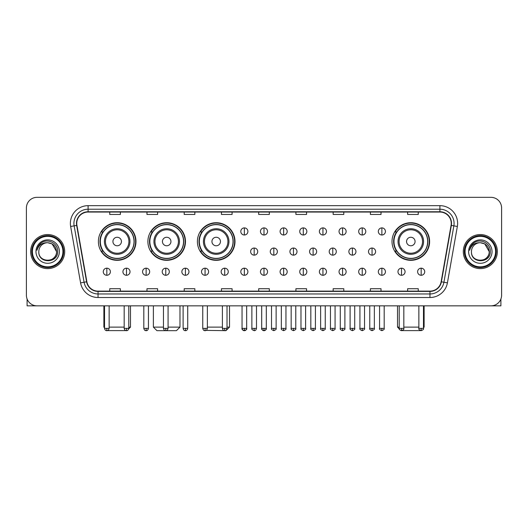 <?xml version="1.0" encoding="UTF-8"?>
<svg xmlns="http://www.w3.org/2000/svg" width="528" height="528" viewBox="0 0 528 528"><rect width="100%" height="100%" fill="white"/><g stroke="black" fill="none" stroke-linecap="round" stroke-linejoin="round"><path stroke-width="0.79" d="M392.02 241.514A18.797 18.797 0 0 0 410.817 260.311A18.797 18.797 0 0 0 429.614 241.514A18.797 18.797 0 0 0 410.817 222.724A18.797 18.797 0 0 0 392.02 241.514M197.399 241.514A18.797 18.797 0 0 0 216.196 260.311A18.797 18.797 0 0 0 234.993 241.514A18.797 18.797 0 0 0 216.196 222.724A18.797 18.797 0 0 0 197.399 241.514M147.893 241.514A18.797 18.797 0 0 0 166.69 260.311A18.797 18.797 0 0 0 185.486 241.514A18.797 18.797 0 0 0 166.69 222.724A18.797 18.797 0 0 0 147.893 241.514M98.386 241.514A18.797 18.797 0 0 0 117.183 260.311A18.797 18.797 0 0 0 135.98 241.514A18.797 18.797 0 0 0 117.183 222.724A18.797 18.797 0 0 0 98.386 241.514M102.894 251.09A17.2 17.2 0 0 1 102.894 231.944M152.401 251.09A17.2 17.2 0 0 1 152.401 231.944M201.907 251.09A17.2 17.2 0 0 1 201.907 231.944M396.528 251.09A17.2 17.2 0 0 1 396.528 231.944M26.4 207.966L26.4 295.205A10.639 10.639 0 0 0 37.039 305.844L490.961 305.844A10.639 10.639 0 0 0 501.6 295.205L501.6 207.966A10.639 10.639 0 0 0 490.961 197.333L37.039 197.333A10.639 10.639 0 0 0 26.4 207.966L26.4 295.205M30.657 251.585A17.021 17.021 0 0 0 47.678 268.613A17.021 17.021 0 0 0 64.7 251.585A17.021 17.021 0 0 0 47.678 234.564A17.021 17.021 0 0 0 30.657 251.585A17.021 17.021 0 0 0 47.678 268.613A17.021 17.021 0 0 0 64.7 251.585A17.021 17.021 0 0 0 47.678 234.564A17.021 17.021 0 0 0 30.657 251.585M463.3 251.585A17.021 17.021 0 0 0 480.322 268.613A17.021 17.021 0 0 0 497.343 251.585A17.021 17.021 0 0 0 480.322 234.564A17.021 17.021 0 0 0 463.3 251.585A17.021 17.021 0 0 0 480.322 268.613A17.021 17.021 0 0 0 497.343 251.585A17.021 17.021 0 0 0 480.322 234.564A17.021 17.021 0 0 0 463.3 251.585M76.758 223.397A11.345 11.345 0 0 1 88.103 212.045L439.897 212.045A11.345 11.345 0 0 1 451.07 225.364L441.131 281.754A11.345 11.345 0 0 1 429.95 291.126L98.05 291.126A11.345 11.345 0 0 1 86.869 281.754L76.93 225.364A11.345 11.345 0 0 1 76.758 223.397M76.474 223.397A11.629 11.629 0 0 0 76.652 225.416L86.592 281.8A11.629 11.629 0 0 0 98.05 291.41L429.95 291.41A11.629 11.629 0 0 0 441.408 281.8L451.348 225.416A11.629 11.629 0 0 0 439.897 211.761L88.103 211.761A11.629 11.629 0 0 0 76.474 223.397M70.646 226.472A17.734 17.734 0 0 1 88.103 205.663L439.897 205.663A17.734 17.734 0 0 1 457.354 226.472L447.414 282.863A17.734 17.734 0 0 1 429.95 297.515L98.05 297.515A17.734 17.734 0 0 1 80.586 282.863L70.646 226.472L74.138 225.859A14.183 14.183 0 0 1 88.103 209.213L439.897 209.213A14.183 14.183 0 0 1 453.862 225.859L443.923 282.242A14.183 14.183 0 0 1 429.95 293.964L98.05 293.964A14.183 14.183 0 0 1 84.077 282.242L74.138 225.859A14.183 14.183 0 0 1 73.92 223.397M490.961 197.333L37.039 197.333M37.039 305.844L490.961 305.844M501.6 295.205L501.6 207.966M441.408 281.8L443.923 282.242L453.862 225.859L457.354 226.472M258.68 212.045L258.68 214.447L269.32 214.447L269.32 212.045M221.443 212.045L221.443 214.447L232.082 214.447L232.082 212.045M184.206 212.045L184.206 214.447L194.845 214.447L194.845 212.045M146.975 212.045L146.975 214.447L157.615 214.447L157.615 212.045M109.738 212.045L109.738 214.447L120.377 214.447L120.377 212.045M295.918 212.045L295.918 214.447L306.557 214.447L306.557 212.045M333.155 212.045L333.155 214.447L343.794 214.447L343.794 212.045M370.385 212.045L370.385 214.447L381.025 214.447L381.025 212.045M407.623 212.045L407.623 214.447L418.262 214.447L418.262 212.045M269.32 291.126L269.32 288.73L258.68 288.73L258.68 291.126M232.082 291.126L232.082 288.73L221.443 288.73L221.443 291.126M194.845 291.126L194.845 288.73L184.206 288.73L184.206 291.126M157.615 291.126L157.615 288.73L146.975 288.73L146.975 291.126M120.377 291.126L120.377 288.73L109.738 288.73L109.738 291.126M306.557 291.126L306.557 288.73L295.918 288.73L295.918 291.126M343.794 291.126L343.794 288.73L333.155 288.73L333.155 291.126M381.025 291.126L381.025 288.73L370.385 288.73L370.385 291.126M418.262 291.126L418.262 288.73L407.623 288.73L407.623 291.126M27.106 299.026L27.106 305.844L68.244 305.844M62.924 251.585A15.246 15.246 0 0 0 47.678 236.339A15.246 15.246 0 0 0 32.426 251.585A15.246 15.246 0 0 0 47.678 266.838A15.246 15.246 0 0 0 62.924 251.585M63.637 251.585A15.959 15.959 0 0 0 47.678 235.627A15.959 15.959 0 0 0 31.72 251.585A15.959 15.959 0 0 0 47.678 267.544A15.959 15.959 0 0 0 63.637 251.585M56.542 251.585C56.014 246.2 53.064 243.25 47.678 242.722L52.114 243.91L56.542 251.585L52.114 243.91L47.678 242.722L52.114 243.91L56.542 251.585L52.114 243.91L47.678 242.722L52.114 243.91L56.542 251.585C57.083 263.023 38.267 263.023 38.815 251.585C38.023 263.894 58.08 263.617 57.664 251.585C58.324 243.144 47.256 237.778 40.88 243.217C38.656 245.071 37.356 247.434 36.973 250.298C38.643 245.018 42.214 242.491 47.678 242.722L52.114 243.91L56.542 251.585C57.083 263.023 38.267 263.023 38.815 251.585C38.267 263.023 57.083 263.023 56.542 251.585C57.083 263.023 38.267 263.023 38.815 251.585C38.267 263.023 57.083 263.023 56.542 251.585C57.083 263.023 38.267 263.023 38.815 251.585C38.267 263.023 57.083 263.023 56.542 251.585C57.083 263.023 38.267 263.023 38.815 251.585C38.267 263.023 57.083 263.023 56.542 251.585C57.083 263.023 38.267 263.023 38.815 251.585C38.267 263.023 57.083 263.023 56.542 251.585C57.083 263.023 38.267 263.023 38.815 251.585C38.267 263.023 57.083 263.023 56.542 251.585C57.083 263.023 38.267 263.023 38.815 251.585A8.864 8.864 0 0 1 47.678 242.722L52.114 243.91L56.542 251.585C56.899 258.469 48.048 263.043 42.649 258.892M35.977 251.585A11.702 11.702 0 0 0 47.678 263.294A11.702 11.702 0 0 0 59.38 251.585A11.702 11.702 0 0 0 47.678 239.884A11.702 11.702 0 0 0 35.977 251.585M40.874 243.217L38.26 246.325M38.102 246.629L38.333 246.2L38.102 246.629M126.997 330.607L107.369 330.607M109.138 327.122L124.172 327.122M128.779 327.122L130.482 327.122L128.72 328.885M121.44 241.514A4.257 4.257 0 0 0 117.183 237.263A4.257 4.257 0 0 0 112.926 241.514A4.257 4.257 0 0 0 117.183 245.771A4.257 4.257 0 0 0 121.44 241.514M129.954 241.514A12.764 12.764 0 0 0 117.183 228.749A12.764 12.764 0 0 0 104.419 241.514A12.764 12.764 0 0 0 117.183 254.285A12.764 12.764 0 0 0 129.954 241.514A12.764 12.764 0 0 1 117.183 254.285A12.764 12.764 0 0 1 104.419 241.514M134.026 241.514A16.843 16.843 0 0 0 117.183 224.671A16.843 16.843 0 0 0 100.34 241.514A16.843 16.843 0 0 0 117.183 258.364A16.843 16.843 0 0 0 134.026 241.514M103.884 305.844L103.884 327.122L104.524 327.122M135.623 241.514A18.44 18.44 0 0 1 101.422 251.09L103.132 251.09A17.002 17.002 0 0 0 128.436 254.265A17.002 17.002 0 0 0 128.436 228.769A17.002 17.002 0 0 0 103.132 231.944L101.422 231.944A18.44 18.44 0 0 1 135.623 241.514M168.076 327.122L179.989 327.122L176.444 330.667L156.941 330.667L153.391 327.122L163.462 327.122M170.947 241.514A4.257 4.257 0 0 0 166.69 237.263A4.257 4.257 0 0 0 162.433 241.514A4.257 4.257 0 0 0 166.69 245.771A4.257 4.257 0 0 0 170.947 241.514M179.454 241.514A12.764 12.764 0 0 0 166.69 228.749A12.764 12.764 0 0 0 153.925 241.514A12.764 12.764 0 0 0 166.69 254.285A12.764 12.764 0 0 0 179.454 241.514A12.764 12.764 0 0 1 166.69 254.285A12.764 12.764 0 0 1 153.925 241.514M183.533 241.514A16.843 16.843 0 0 0 166.69 224.671A16.843 16.843 0 0 0 149.846 241.514A16.843 16.843 0 0 0 166.69 258.364A16.843 16.843 0 0 0 183.533 241.514M185.13 241.514A18.44 18.44 0 0 1 150.929 251.09L152.638 251.09A17.002 17.002 0 0 0 177.943 254.265A17.002 17.002 0 0 0 177.943 228.769A17.002 17.002 0 0 0 152.638 231.944L150.929 231.944A18.44 18.44 0 0 1 185.13 241.514M227.014 327.122L229.495 327.122L225.951 330.667L206.164 330.389M207.365 327.122L222.4 327.122M220.453 241.514A4.257 4.257 0 0 0 216.196 237.263A4.257 4.257 0 0 0 211.939 241.514A4.257 4.257 0 0 0 216.196 245.771A4.257 4.257 0 0 0 220.453 241.514M228.961 241.514A12.764 12.764 0 0 0 216.196 228.749A12.764 12.764 0 0 0 203.432 241.514A12.764 12.764 0 0 0 216.196 254.285A12.764 12.764 0 0 0 228.961 241.514A12.764 12.764 0 0 1 216.196 254.285A12.764 12.764 0 0 1 203.432 241.514M233.039 241.514A16.843 16.843 0 0 0 216.196 224.671A16.843 16.843 0 0 0 199.353 241.514A16.843 16.843 0 0 0 216.196 258.364A16.843 16.843 0 0 0 233.039 241.514M234.637 241.514A18.44 18.44 0 0 1 200.435 251.09L202.145 251.09A17.002 17.002 0 0 0 227.449 254.265A17.002 17.002 0 0 0 227.449 228.769A17.002 17.002 0 0 0 202.145 231.944L200.435 231.944A18.44 18.44 0 0 1 234.637 241.514M420.631 330.607L401.003 330.607M403.828 327.122L418.862 327.122M423.476 327.122L424.116 327.122L423.476 327.763M415.074 241.514A4.257 4.257 0 0 0 410.817 237.263A4.257 4.257 0 0 0 406.56 241.514A4.257 4.257 0 0 0 410.817 245.771A4.257 4.257 0 0 0 415.074 241.514M423.581 241.514A12.764 12.764 0 0 0 410.817 228.749A12.764 12.764 0 0 0 398.046 241.514A12.764 12.764 0 0 0 410.817 254.285A12.764 12.764 0 0 0 423.581 241.514A12.764 12.764 0 0 1 410.817 254.285A12.764 12.764 0 0 1 398.046 241.514M427.66 241.514A16.843 16.843 0 0 0 410.817 224.671A16.843 16.843 0 0 0 393.974 241.514A16.843 16.843 0 0 0 410.817 258.364A16.843 16.843 0 0 0 427.66 241.514M397.518 305.844L397.518 327.122L399.221 327.122M429.257 241.514A18.44 18.44 0 0 1 395.056 251.09L396.766 251.09A17.002 17.002 0 0 0 422.063 254.265A17.002 17.002 0 0 0 422.063 228.769A17.002 17.002 0 0 0 396.766 231.944L395.056 231.944A18.44 18.44 0 0 1 429.257 241.514M244.352 227.898A3.544 3.544 0 0 0 240.808 231.442A3.544 3.544 0 0 0 244.352 234.993A3.544 3.544 0 0 0 247.903 231.442A3.544 3.544 0 0 0 244.352 227.898L244.352 234.993A3.544 3.544 0 0 0 247.903 231.442A3.544 3.544 0 0 0 244.352 227.898M264 227.898A3.544 3.544 0 0 0 260.456 231.442A3.544 3.544 0 0 0 264 234.993A3.544 3.544 0 0 0 267.544 231.442A3.544 3.544 0 0 0 264 227.898L264 234.993A3.544 3.544 0 0 0 267.544 231.442A3.544 3.544 0 0 0 264 227.898M283.648 227.898A3.544 3.544 0 0 0 280.097 231.442A3.544 3.544 0 0 0 283.648 234.993A3.544 3.544 0 0 0 287.192 231.442A3.544 3.544 0 0 0 283.648 227.898L283.648 234.993A3.544 3.544 0 0 0 287.192 231.442A3.544 3.544 0 0 0 283.648 227.898M303.29 227.898A3.544 3.544 0 0 0 299.746 231.442A3.544 3.544 0 0 0 303.29 234.993A3.544 3.544 0 0 0 306.841 231.442A3.544 3.544 0 0 0 303.29 227.898L303.29 234.993A3.544 3.544 0 0 0 306.841 231.442A3.544 3.544 0 0 0 303.29 227.898M322.938 227.898A3.544 3.544 0 0 0 319.394 231.442A3.544 3.544 0 0 0 322.938 234.993A3.544 3.544 0 0 0 326.482 231.442A3.544 3.544 0 0 0 322.938 227.898L322.938 234.993A3.544 3.544 0 0 0 326.482 231.442A3.544 3.544 0 0 0 322.938 227.898M342.586 227.898A3.544 3.544 0 0 0 339.042 231.442A3.544 3.544 0 0 0 342.586 234.993A3.544 3.544 0 0 0 346.13 231.442A3.544 3.544 0 0 0 342.586 227.898L342.586 234.993A3.544 3.544 0 0 0 346.13 231.442A3.544 3.544 0 0 0 342.586 227.898M362.234 227.898A3.544 3.544 0 0 0 358.684 231.442A3.544 3.544 0 0 0 362.234 234.993A3.544 3.544 0 0 0 365.779 231.442A3.544 3.544 0 0 0 362.234 227.898L362.234 234.993A3.544 3.544 0 0 0 365.779 231.442A3.544 3.544 0 0 0 362.234 227.898M381.876 227.898A3.544 3.544 0 0 0 378.332 231.442A3.544 3.544 0 0 0 381.876 234.993A3.544 3.544 0 0 0 385.427 231.442A3.544 3.544 0 0 0 381.876 227.898L381.876 234.993A3.544 3.544 0 0 0 385.427 231.442A3.544 3.544 0 0 0 381.876 227.898M254.179 248.041A3.544 3.544 0 0 0 250.628 251.585A3.544 3.544 0 0 0 254.179 255.136A3.544 3.544 0 0 0 257.723 251.585A3.544 3.544 0 0 0 254.179 248.041L254.179 255.136A3.544 3.544 0 0 0 257.723 251.585A3.544 3.544 0 0 0 254.179 248.041M273.821 248.041A3.544 3.544 0 0 0 270.277 251.585A3.544 3.544 0 0 0 273.821 255.136A3.544 3.544 0 0 0 277.372 251.585A3.544 3.544 0 0 0 273.821 248.041L273.821 255.136A3.544 3.544 0 0 0 277.372 251.585A3.544 3.544 0 0 0 273.821 248.041M293.469 248.041A3.544 3.544 0 0 0 289.925 251.585A3.544 3.544 0 0 0 293.469 255.136A3.544 3.544 0 0 0 297.013 251.585A3.544 3.544 0 0 0 293.469 248.041L293.469 255.136A3.544 3.544 0 0 0 297.013 251.585A3.544 3.544 0 0 0 293.469 248.041M313.117 248.041A3.544 3.544 0 0 0 309.566 251.585A3.544 3.544 0 0 0 313.117 255.136A3.544 3.544 0 0 0 316.661 251.585A3.544 3.544 0 0 0 313.117 248.041L313.117 255.136A3.544 3.544 0 0 0 316.661 251.585A3.544 3.544 0 0 0 313.117 248.041M332.765 248.041A3.544 3.544 0 0 0 329.215 251.585A3.544 3.544 0 0 0 332.765 255.136A3.544 3.544 0 0 0 336.31 251.585A3.544 3.544 0 0 0 332.765 248.041L332.765 255.136A3.544 3.544 0 0 0 336.31 251.585A3.544 3.544 0 0 0 332.765 248.041M352.407 248.041A3.544 3.544 0 0 0 348.863 251.585A3.544 3.544 0 0 0 352.407 255.136A3.544 3.544 0 0 0 355.958 251.585A3.544 3.544 0 0 0 352.407 248.041L352.407 255.136A3.544 3.544 0 0 0 355.958 251.585A3.544 3.544 0 0 0 352.407 248.041M372.055 248.041A3.544 3.544 0 0 0 368.511 251.585A3.544 3.544 0 0 0 372.055 255.136A3.544 3.544 0 0 0 375.599 251.585A3.544 3.544 0 0 0 372.055 248.041L372.055 255.136A3.544 3.544 0 0 0 375.599 251.585A3.544 3.544 0 0 0 372.055 248.041M106.828 268.184A3.544 3.544 0 0 0 103.283 271.729A3.544 3.544 0 0 0 106.828 275.279A3.544 3.544 0 0 0 110.378 271.729A3.544 3.544 0 0 0 106.828 268.184L106.828 275.279A3.544 3.544 0 0 0 110.378 271.729A3.544 3.544 0 0 0 106.828 268.184M126.476 268.184A3.544 3.544 0 0 0 122.932 271.729A3.544 3.544 0 0 0 126.476 275.279A3.544 3.544 0 0 0 130.02 271.729A3.544 3.544 0 0 0 126.476 268.184L126.476 275.279A3.544 3.544 0 0 0 130.02 271.729A3.544 3.544 0 0 0 126.476 268.184M146.124 268.184A3.544 3.544 0 0 0 142.573 271.729A3.544 3.544 0 0 0 146.124 275.279A3.544 3.544 0 0 0 149.668 271.729A3.544 3.544 0 0 0 146.124 268.184L146.124 275.279A3.544 3.544 0 0 0 149.668 271.729A3.544 3.544 0 0 0 146.124 268.184M165.766 268.184A3.544 3.544 0 0 0 162.221 271.729A3.544 3.544 0 0 0 165.766 275.279A3.544 3.544 0 0 0 169.316 271.729A3.544 3.544 0 0 0 165.766 268.184L165.766 275.279A3.544 3.544 0 0 0 169.316 271.729A3.544 3.544 0 0 0 165.766 268.184M185.414 268.184A3.544 3.544 0 0 0 181.87 271.729A3.544 3.544 0 0 0 185.414 275.279A3.544 3.544 0 0 0 188.958 271.729A3.544 3.544 0 0 0 185.414 268.184L185.414 275.279A3.544 3.544 0 0 0 188.958 271.729A3.544 3.544 0 0 0 185.414 268.184M205.062 268.184A3.544 3.544 0 0 0 201.518 271.729A3.544 3.544 0 0 0 205.062 275.279A3.544 3.544 0 0 0 208.606 271.729A3.544 3.544 0 0 0 205.062 268.184L205.062 275.279A3.544 3.544 0 0 0 208.606 271.729A3.544 3.544 0 0 0 205.062 268.184M224.71 268.184A3.544 3.544 0 0 0 221.159 271.729A3.544 3.544 0 0 0 224.71 275.279A3.544 3.544 0 0 0 228.254 271.729A3.544 3.544 0 0 0 224.71 268.184L224.71 275.279A3.544 3.544 0 0 0 228.254 271.729A3.544 3.544 0 0 0 224.71 268.184M244.352 268.184A3.544 3.544 0 0 0 240.808 271.729A3.544 3.544 0 0 0 244.352 275.279A3.544 3.544 0 0 0 247.903 271.729A3.544 3.544 0 0 0 244.352 268.184L244.352 275.279A3.544 3.544 0 0 0 247.903 271.729A3.544 3.544 0 0 0 244.352 268.184M264 268.184A3.544 3.544 0 0 0 260.456 271.729A3.544 3.544 0 0 0 264 275.279A3.544 3.544 0 0 0 267.544 271.729A3.544 3.544 0 0 0 264 268.184L264 275.279A3.544 3.544 0 0 0 267.544 271.729A3.544 3.544 0 0 0 264 268.184M283.648 268.184A3.544 3.544 0 0 0 280.097 271.729A3.544 3.544 0 0 0 283.648 275.279A3.544 3.544 0 0 0 287.192 271.729A3.544 3.544 0 0 0 283.648 268.184L283.648 275.279A3.544 3.544 0 0 0 287.192 271.729A3.544 3.544 0 0 0 283.648 268.184M303.29 268.184A3.544 3.544 0 0 0 299.746 271.729A3.544 3.544 0 0 0 303.29 275.279A3.544 3.544 0 0 0 306.841 271.729A3.544 3.544 0 0 0 303.29 268.184L303.29 275.279A3.544 3.544 0 0 0 306.841 271.729A3.544 3.544 0 0 0 303.29 268.184M322.938 268.184A3.544 3.544 0 0 0 319.394 271.729A3.544 3.544 0 0 0 322.938 275.279A3.544 3.544 0 0 0 326.482 271.729A3.544 3.544 0 0 0 322.938 268.184L322.938 275.279A3.544 3.544 0 0 0 326.482 271.729A3.544 3.544 0 0 0 322.938 268.184M342.586 268.184A3.544 3.544 0 0 0 339.042 271.729A3.544 3.544 0 0 0 342.586 275.279A3.544 3.544 0 0 0 346.13 271.729A3.544 3.544 0 0 0 342.586 268.184L342.586 275.279A3.544 3.544 0 0 0 346.13 271.729A3.544 3.544 0 0 0 342.586 268.184M362.234 268.184A3.544 3.544 0 0 0 358.684 271.729A3.544 3.544 0 0 0 362.234 275.279A3.544 3.544 0 0 0 365.779 271.729A3.544 3.544 0 0 0 362.234 268.184L362.234 275.279A3.544 3.544 0 0 0 365.779 271.729A3.544 3.544 0 0 0 362.234 268.184M381.876 268.184A3.544 3.544 0 0 0 378.332 271.729A3.544 3.544 0 0 0 381.876 275.279A3.544 3.544 0 0 0 385.427 271.729A3.544 3.544 0 0 0 381.876 268.184L381.876 275.279A3.544 3.544 0 0 0 385.427 271.729A3.544 3.544 0 0 0 381.876 268.184M401.524 268.184A3.544 3.544 0 0 0 397.98 271.729A3.544 3.544 0 0 0 401.524 275.279A3.544 3.544 0 0 0 405.068 271.729A3.544 3.544 0 0 0 401.524 268.184L401.524 275.279A3.544 3.544 0 0 0 405.068 271.729A3.544 3.544 0 0 0 401.524 268.184M421.172 268.184A3.544 3.544 0 0 0 417.622 271.729A3.544 3.544 0 0 0 421.172 275.279A3.544 3.544 0 0 0 424.717 271.729A3.544 3.544 0 0 0 421.172 268.184L421.172 275.279A3.544 3.544 0 0 0 424.717 271.729A3.544 3.544 0 0 0 421.172 268.184M500.894 299.026L500.894 305.844L459.756 305.844M495.574 251.585A15.246 15.246 0 0 0 480.322 236.339A15.246 15.246 0 0 0 465.076 251.585A15.246 15.246 0 0 0 480.322 266.838A15.246 15.246 0 0 0 495.574 251.585M496.28 251.585A15.959 15.959 0 0 0 480.322 235.627A15.959 15.959 0 0 0 464.363 251.585A15.959 15.959 0 0 0 480.322 267.544A15.959 15.959 0 0 0 496.28 251.585M471.458 251.585A8.864 8.864 0 0 1 480.322 242.722L484.757 243.91L489.185 251.585L484.757 243.91L480.322 242.722L484.757 243.91L489.185 251.585L484.757 243.91L480.322 242.722L484.757 243.91L489.185 251.585L484.757 243.91L480.322 242.722L484.757 243.91L489.185 251.585C489.733 263.023 470.917 263.023 471.458 251.585C470.666 263.894 490.723 263.617 490.307 251.585C490.967 243.144 479.899 237.778 473.524 243.217C471.299 245.071 469.999 247.434 469.616 250.298C471.286 245.018 474.857 242.491 480.322 242.722L484.757 243.91L489.185 251.585C489.733 263.023 470.917 263.023 471.458 251.585C470.917 263.023 489.733 263.023 489.185 251.585C489.733 263.023 470.917 263.023 471.458 251.585C470.917 263.023 489.733 263.023 489.185 251.585C489.733 263.023 470.917 263.023 471.458 251.585C470.917 263.023 489.733 263.023 489.185 251.585C489.733 263.023 470.917 263.023 471.458 251.585C470.917 263.023 489.733 263.023 489.185 251.585C489.733 263.023 470.917 263.023 471.458 251.585C470.917 263.023 489.733 263.023 489.185 251.585C489.542 258.469 480.691 263.043 475.292 258.892M480.322 242.722C485.707 243.25 488.664 246.2 489.185 251.585M468.62 251.585A11.702 11.702 0 0 0 480.322 263.294A11.702 11.702 0 0 0 492.023 251.585A11.702 11.702 0 0 0 480.322 239.884A11.702 11.702 0 0 0 468.62 251.585M473.524 243.217L470.91 246.325M470.745 246.629L470.983 246.2L470.745 246.629M439.897 205.663L439.897 211.761M74.138 225.859L76.652 225.416M98.05 297.515L98.05 291.41M429.95 291.41L429.95 297.515M80.586 282.863L86.592 281.8M451.348 225.416L453.862 225.859M88.103 205.663L88.103 211.761M443.923 282.242L447.414 282.863M128.911 241.514A11.728 11.728 0 0 0 117.183 229.786A11.728 11.728 0 0 0 105.455 241.514A11.728 11.728 0 0 0 117.183 253.242A11.728 11.728 0 0 0 128.911 241.514M178.418 241.514A11.728 11.728 0 0 0 166.69 229.786A11.728 11.728 0 0 0 154.961 241.514A11.728 11.728 0 0 0 166.69 253.242A11.728 11.728 0 0 0 178.418 241.514M227.924 241.514A11.728 11.728 0 0 0 216.196 229.786A11.728 11.728 0 0 0 204.468 241.514A11.728 11.728 0 0 0 216.196 253.242A11.728 11.728 0 0 0 227.924 241.514M422.545 241.514A11.728 11.728 0 0 0 410.817 229.786A11.728 11.728 0 0 0 399.089 241.514A11.728 11.728 0 0 0 410.817 253.242A11.728 11.728 0 0 0 422.545 241.514M254.179 328.363L251.869 328.363C251.407 329.102 252.173 329.868 254.179 330.667L254.179 328.363L256.483 328.363L256.483 305.844M273.821 328.363L271.517 328.363C271.049 329.102 271.821 329.868 273.821 330.667L273.821 328.363L276.131 328.363L276.131 305.844M293.469 328.363L291.166 328.363C290.697 329.102 291.463 329.868 293.469 330.667L293.469 328.363L295.772 328.363L295.772 305.844M313.117 328.363L310.814 328.363C310.345 329.102 311.111 329.868 313.117 330.667L313.117 328.363L315.421 328.363L315.421 305.844M332.765 328.363L330.455 328.363C329.987 329.102 330.759 329.868 332.765 330.667L332.765 328.363L335.069 328.363L335.069 305.844M352.407 328.363L350.104 328.363C349.635 329.102 350.407 329.868 352.407 330.667L352.407 328.363L354.71 328.363L354.71 305.844M372.055 328.363L369.752 328.363C369.283 329.102 370.049 329.868 372.055 330.667L372.055 328.363L374.359 328.363L374.359 305.844M106.828 328.363L104.524 328.363C104.927 330.007 105.692 330.779 106.828 330.667L106.828 328.363L109.138 328.363L109.138 305.844M126.476 328.363L124.172 328.363C124.575 330.007 125.341 330.779 126.476 330.667L126.476 328.363L128.779 328.363L128.779 305.844M146.124 328.363L143.814 328.363C144.217 330.007 144.989 330.779 146.124 330.667L146.124 328.363L148.427 328.363L148.427 305.844M165.766 328.363L163.462 328.363C163.865 330.007 164.637 330.779 165.766 330.667L165.766 328.363L168.076 328.363L168.076 305.844M185.414 328.363L183.11 328.363C183.513 330.007 184.279 330.779 185.414 330.667L185.414 328.363L187.717 328.363L187.717 305.844M205.062 328.363L202.759 328.363C203.161 330.007 203.927 330.779 205.062 330.667L205.062 328.363L207.365 328.363L207.365 305.844M224.71 328.363L222.4 328.363C222.803 330.007 223.575 330.779 224.71 330.667L224.71 328.363L227.014 328.363L227.014 305.844M244.352 328.363L242.048 328.363C241.58 329.102 242.352 329.868 244.352 330.667L244.352 328.363L246.662 328.363C247.124 329.102 246.358 329.868 244.352 330.667C243.217 330.779 242.451 330.007 242.048 328.363L242.048 305.844M264 328.363L261.697 328.363C261.228 329.102 261.994 329.868 264 330.667L264 328.363L266.303 328.363C266.772 329.102 266.006 329.868 264 330.667C262.865 330.779 262.099 330.007 261.697 328.363L261.697 305.844M283.648 328.363L281.338 328.363C280.876 329.102 281.642 329.868 283.648 330.667L283.648 328.363L285.952 328.363L285.952 305.844L285.952 328.363C286.42 329.102 285.648 329.868 283.648 330.667M303.29 328.363L300.986 328.363L300.986 305.844L300.986 328.363C300.518 329.102 301.29 329.868 303.29 330.667L303.29 328.363L305.6 328.363L305.6 305.844M322.938 328.363L320.635 328.363C320.166 329.102 320.932 329.868 322.938 330.667L322.938 328.363L325.241 328.363L325.241 305.844M342.586 328.363L340.283 328.363C339.814 329.102 340.58 329.868 342.586 330.667L342.586 328.363L344.89 328.363L344.89 305.844M362.234 328.363L359.924 328.363C359.456 329.102 360.228 329.868 362.234 330.667L362.234 328.363L364.538 328.363L364.538 305.844M381.876 328.363L379.573 328.363C379.104 329.102 379.876 329.868 381.876 330.667L381.876 328.363L384.186 328.363L384.186 305.844M401.524 328.363L399.221 328.363C398.752 329.102 399.518 329.868 401.524 330.667L401.524 328.363L403.828 328.363L403.828 305.844M421.172 328.363L418.862 328.363C418.4 329.102 419.166 329.868 421.172 330.667L421.172 328.363L423.476 328.363L423.476 305.844M130.482 305.844L130.482 327.122M104.524 327.763L103.884 327.122M179.989 305.844L179.989 327.122M153.391 305.844L153.391 327.122M229.495 305.844L229.495 327.122M424.116 305.844L424.116 327.122M399.28 328.885L397.518 327.122M251.869 328.363L251.869 305.844M256.483 328.363C256.08 330.007 255.314 330.779 254.179 330.667M271.517 328.363L271.517 305.844M276.131 328.363C276.593 329.102 275.827 329.868 273.821 330.667M291.166 328.363L291.166 305.844M295.772 328.363C296.241 329.102 295.475 329.868 293.469 330.667M310.814 328.363L310.814 305.844M315.421 328.363C315.889 329.102 315.117 329.868 313.117 330.667M330.455 328.363L330.455 305.844M335.069 328.363C335.537 329.102 334.765 329.868 332.765 330.667M350.104 328.363L350.104 305.844M354.71 328.363C355.179 329.102 354.413 329.868 352.407 330.667M369.752 328.363L369.752 305.844M374.359 328.363C374.827 329.102 374.062 329.868 372.055 330.667M104.524 328.363L104.524 305.844M109.138 328.363C108.735 330.007 107.963 330.779 106.828 330.667M124.172 328.363L124.172 305.844M128.779 328.363C128.377 330.007 127.611 330.779 126.476 330.667M143.814 328.363L143.814 305.844M148.427 328.363C148.025 330.007 147.259 330.779 146.124 330.667M163.462 328.363L163.462 305.844M168.076 328.363C167.673 330.007 166.901 330.779 165.766 330.667M183.11 328.363L183.11 305.844M187.717 328.363C187.315 330.007 186.549 330.779 185.414 330.667M202.759 328.363L202.759 305.844M207.365 328.363C206.963 330.007 206.197 330.779 205.062 330.667M222.4 328.363L222.4 305.844M227.014 328.363C226.611 330.007 225.839 330.779 224.71 330.667M244.352 330.667C245.487 330.779 246.259 330.007 246.662 328.363L246.662 305.844M264 330.667C265.135 330.779 265.901 330.007 266.303 328.363L266.303 305.844M281.338 328.363L281.338 305.844M305.6 328.363C306.068 329.102 305.296 329.868 303.29 330.667M320.635 328.363L320.635 305.844M325.241 328.363C325.71 329.102 324.944 329.868 322.938 330.667M340.283 328.363L340.283 305.844M344.89 328.363C345.358 329.102 344.593 329.868 342.586 330.667M359.924 328.363L359.924 305.844M364.538 328.363C365.006 329.102 364.234 329.868 362.234 330.667M379.573 328.363L379.573 305.844M384.186 328.363C384.648 329.102 383.882 329.868 381.876 330.667M399.221 328.363L399.221 305.844M403.828 328.363C404.296 329.102 403.531 329.868 401.524 330.667M418.862 328.363L418.862 305.844M423.476 328.363C423.944 329.102 423.172 329.868 421.172 330.667"/></g></svg>
